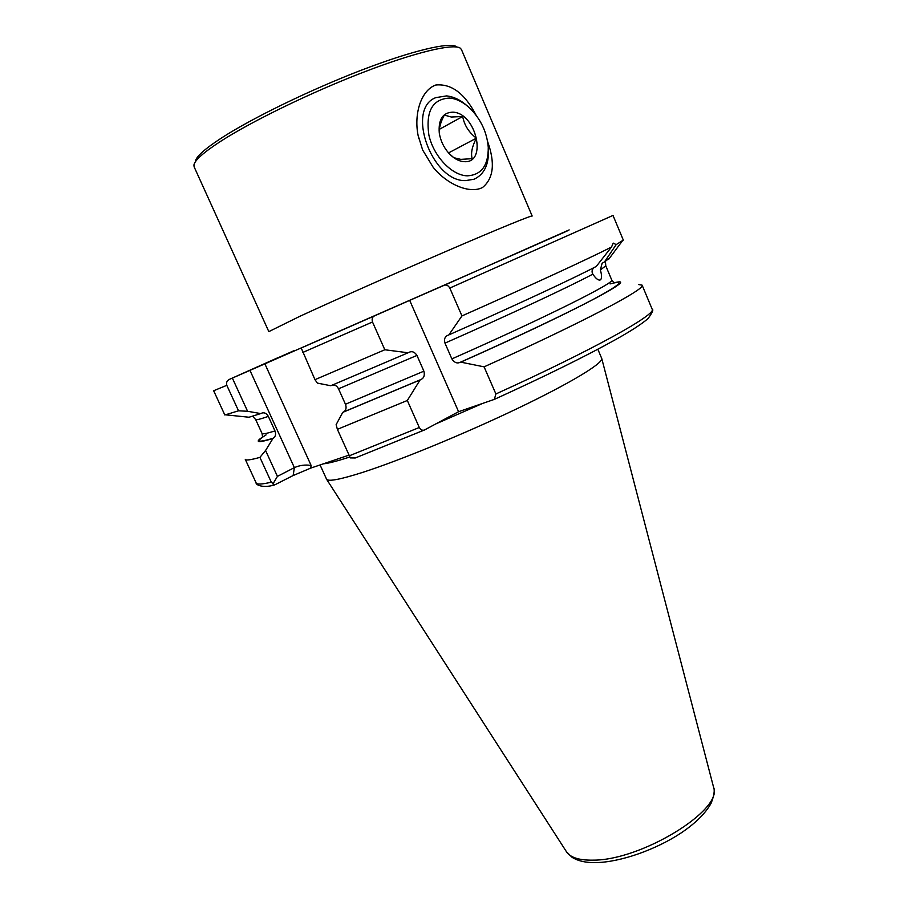 <?xml version="1.0" encoding="UTF-8"?>
<svg xmlns="http://www.w3.org/2000/svg" width="908" height="908" viewBox="0 0 908 908"><rect width="100%" height="100%" fill="white"/><g stroke="black" fill="none" stroke-linecap="round" stroke-linejoin="round"><path stroke-width="1.36" d="M487.607 141.546C495.303 163.043 493.623 178.354 482.568 187.479C469.742 194.176 447.076 184.483 433.218 167.367L422.651 150.024L418.077 135.292C413.742 113.443 421.278 90.085 435.806 85.012C451.424 83.513 464.851 93.569 476.064 115.168M594.002 267.61C591.937 269.551 591.539 271.73 592.822 274.148C595.671 278.381 598.066 280.345 599.995 280.05C601.936 279.165 602.061 275.805 600.37 269.96L602.106 263.252L604.422 262.015L616.192 244.604L613.229 243.106L611.515 247.033L596.25 266.453C573.504 278.393 515.574 305.394 448.858 334.893L447.394 335.506C444.784 336.811 443.967 339.365 444.977 343.133L451.866 358.898C454.159 362.417 456.781 363.631 459.709 362.542L460.765 362.144L484.089 366.843L495.893 393.959L494.338 399.384L458.585 411.71L409.69 300.378L444.08 285.35C446.259 284.476 448.166 285.373 449.812 288.063L461.945 315.927L448.858 334.893M456.531 46.66C449.551 41.859 412.141 50.621 361.021 70.313C309.969 89.971 252.413 117.995 221.711 137.846C204.981 148.742 196.185 156.562 195.345 161.306M461.423 49.497L460.208 48.113C453.228 43.278 415.16 52.267 362.984 72.402C310.876 92.491 252.072 121.093 220.769 141.251C203.71 152.328 194.755 160.239 193.926 165.006L194.119 166.834L268.825 331.624L299.583 316.438C333.804 300.605 396.081 272.945 447.587 250.733C499.207 228.476 532.145 215.048 532.167 216.025L461.423 49.497M597.839 349.239L601.754 358.535C603.025 363.336 570.485 383.119 517.583 408.441C464.794 433.718 399.622 460.515 362.36 472.478C340.409 479.447 328.503 481.728 326.619 479.31L320.07 464.941M349.012 455.135L310.684 468.131L293.148 475.531L274.704 484.883L271.31 482.193L259.915 457.382L265.567 450.481L273.092 438.28C275.533 436.759 276.168 434.308 274.988 430.937L268.337 416.386C266.907 413.742 264.977 412.561 262.537 412.868L260.744 413.583L247.589 411.279L238.52 410.802L226.807 385.321C226.058 382.597 226.966 380.588 229.554 379.306L323.157 338.321L301.218 348.002L314.974 379.669L317.369 383.097L330.773 385.741L408.089 352.781L384.822 349.762L314.974 379.669M260.744 413.583L249.042 417.237L247.282 417.056M238.52 410.802L224.832 415.001L213.664 390.746L226.807 385.321M609.631 257.997L604.422 262.015M611.515 247.033C590.075 258.02 532.349 284.703 461.945 315.927M449.812 288.063L613.014 215.434L623.308 240.087L616.192 244.604M458.585 411.71L424.422 430.006C422.424 430.687 420.722 429.859 419.292 427.498L407.317 400.485L337.379 429.348L350.34 457.904L355.255 457.973L424.274 430.051M407.317 400.485L420.086 379.964L342.759 412.368L336.119 424.672L337.379 429.348M420.086 379.964L421.119 379.453C423.991 377.989 424.91 375.231 423.888 371.168L416.954 355.425C414.831 352.134 412.38 351.033 409.565 352.088L408.089 352.781M332.396 385.071C334.927 384.663 336.97 385.911 338.525 388.817L345.46 404.242C346.686 407.805 346.073 410.371 343.61 411.937L342.759 412.368M384.822 349.762L372.507 321.988C371.656 318.958 372.325 316.926 374.482 315.893L409.69 300.378M259.915 457.382C250.676 459.959 245.796 460.617 245.273 459.346L256.169 482.988C255.33 484.225 261.969 488.731 274.704 484.883M272.241 438.7C259.745 442.48 255.602 442.593 259.802 439.041L262.639 436.941M638.71 284.59L642.115 285.146C646.541 288.585 581.608 322.976 484.089 366.843M613.876 282.751L617.338 282.104C636.826 278.393 567.999 314.577 460.765 362.144M444.08 285.35L569.157 229.906M265.567 450.481L277.428 476.371L294.374 467.631L249.938 370.328M277.428 476.371L272.922 483.953M232.357 378.08L247.589 411.279M264.852 363.779L311.115 465.452C305.36 464.521 299.776 465.248 294.374 467.631L293.148 475.531M439.529 134.543L439.427 133.862C438.768 128.754 440.403 122.489 444.33 115.055L451.321 117.03L462.694 116.496C464.317 125.27 468.903 132.489 476.428 138.152C472.081 146.426 470.662 153.27 472.171 158.673L460.81 159.377L453.886 157.72L449.415 153.861M464.056 161.647C458.688 161.261 453.546 158.378 448.62 152.975C443.592 147.164 440.482 140.513 439.279 133.045C438.235 119.413 442.786 112.444 452.956 112.161C476.291 112.955 487.778 163.871 464.056 161.647M488.198 146.302L488.47 149.468C488.958 164.666 484.134 174.586 473.987 179.251L465.566 180.613C431.89 181.895 405.536 108.608 435.885 97.61L446.588 95.907C453.818 96.679 460.889 100.164 467.779 106.361M449.789 98.053C456.883 98.813 463.761 102.377 470.412 108.744C481.047 119.674 486.994 132.523 488.266 147.278C488.413 165.528 481.41 175.051 467.234 175.834C451.775 175.426 433.479 156.21 428.86 134.94C425.568 111.185 432.549 98.893 449.789 98.053M448.552 152.907L476.428 138.152M439.37 129.322L462.694 116.496M349.875 456.974C337.084 461.128 328.253 463.409 323.384 463.829M482.42 403.527L435.999 423.832M713.506 786.975L713.597 787.338C723.517 809.879 640.855 860.705 592.731 860.148C579.213 860.33 570.485 857.583 566.558 851.886L566.354 851.568M278.597 357.786C239.984 374.618 252.038 369.193 293.942 350.715M274.988 430.937C266.725 433.525 262.412 434.364 262.037 433.457L255.659 419.53C255.931 420.234 260.165 419.178 268.337 416.386M592.822 274.148C570.303 286.236 511.51 313.782 444.977 343.133M600.37 269.96L605.784 265.84L611.72 279.959C616.101 282.161 546.241 317.221 451.866 358.898M419.292 427.498L349.319 455.805M421.119 379.453L343.61 411.937M423.888 371.168L345.46 404.242M416.954 355.425L338.525 388.817M372.507 321.988L302.716 352.486M374.482 315.893L301.218 348.002M271.31 482.193C261.924 484.384 256.873 484.645 256.169 482.988M273.092 438.28C257.35 442.968 255.023 441.833 266.112 434.875M229.554 379.306L278.347 357.502M642.115 285.146L652.148 309.163C657.154 314.043 593.038 349.921 495.893 393.959M610.062 283.909C625.76 279.698 620.425 284.703 594.07 298.936C566.876 313.374 516.221 337.435 459.709 362.542M545.356 240.393C580.882 224.9 575.332 227.488 518.286 252.617L305.792 345.903M311.115 465.452L310.684 468.131M326.619 479.31L566.558 851.886L572.04 857.288C578.135 861.079 586.182 862.85 596.204 862.6C620.47 862.123 655.735 849.752 681.091 832.965C695.528 823.238 705.539 813.33 711.112 803.24C714.085 795.612 714.914 790.312 713.597 787.338L601.754 358.535M262.514 412.879L261.356 413.288M253.355 416.068L252.844 416.5L255.659 419.53M249.042 417.237L226.364 414.911M605.784 265.84L605.454 261.708L604.785 261.799M604.138 262.14L602.106 263.241M608.564 259.416L622.207 241.153M424.422 430.006L355.255 457.973M262.571 436.873L262.037 433.457M652.148 309.163C653.76 309.435 652.398 312.568 648.074 318.56C641.615 324.111 630.697 331.182 615.329 339.751C585.808 356.186 545.481 376.06 494.338 399.384M613.865 282.672L611.72 279.959M418.872 138.754L418.077 135.292M439.427 133.862L439.279 133.045M488.266 147.278L488.47 149.468"/></g></svg>
